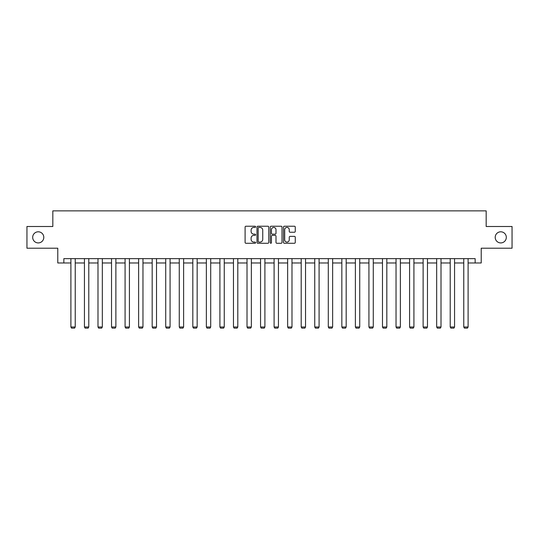 <?xml version="1.0" encoding="UTF-8"?>
<svg xmlns="http://www.w3.org/2000/svg" width="539" height="539" viewBox="0 0 539 539"><rect width="100%" height="100%" fill="white"/><g stroke="black" fill="none" stroke-linecap="round" stroke-linejoin="round"><path stroke-width="0.81" d="M255.607 226.825A0.6 0.6 0 0 0 255.008 226.232L245.952 226.232A0.856 0.856 0 0 0 245.097 227.081L245.097 242.429A0.856 0.856 0 0 0 245.952 243.278L255.008 243.278A0.6 0.6 0 0 0 255.607 242.685A0.6 0.6 0 0 0 255.008 242.085L253.835 242.085A2.729 2.729 0 0 1 251.107 239.356L251.107 238.076A2.729 2.729 0 0 1 253.835 235.354L255.008 235.354A0.6 0.6 0 0 0 255.607 234.755A0.6 0.6 0 0 0 255.008 234.155L253.835 234.155A2.729 2.729 0 0 1 251.107 231.433L251.107 230.153A2.729 2.729 0 0 1 253.835 227.424L255.008 227.424A0.6 0.6 0 0 0 255.607 226.825M495.2 237.362A5.558 5.558 0 0 0 500.758 242.921A5.558 5.558 0 0 0 506.316 237.362A5.558 5.558 0 0 0 500.758 231.804A5.558 5.558 0 0 0 495.2 237.362M32.684 237.362A5.558 5.558 0 0 0 38.242 242.921A5.558 5.558 0 0 0 43.8 237.362A5.558 5.558 0 0 0 38.242 231.804A5.558 5.558 0 0 0 32.684 237.362M294.409 232.242A0.856 0.856 0 0 0 295.264 231.386L295.264 227.081A0.856 0.856 0 0 0 294.409 226.232L284.356 226.232A0.856 0.856 0 0 0 283.501 227.081L283.501 242.429A0.856 0.856 0 0 0 284.356 243.278L294.409 243.278A0.856 0.856 0 0 0 295.264 242.429L295.264 237.227A0.856 0.856 0 0 0 294.409 236.372L290.11 236.372A0.856 0.856 0 0 0 289.254 237.227L289.254 239.808A2.277 2.277 0 0 1 286.977 242.085A2.277 2.277 0 0 1 284.693 239.808L284.693 229.702A2.277 2.277 0 0 1 286.977 227.424A2.277 2.277 0 0 1 289.254 229.702L289.254 231.386A0.856 0.856 0 0 0 290.11 232.242L294.409 232.242M63.858 262.978L63.858 258.639L475.142 258.639L475.142 262.978L481.219 262.978L481.219 248.216L512.05 248.216L512.05 226.501L486.171 226.501L486.171 210.87L52.829 210.87L52.829 226.501L26.95 226.501L26.95 248.216L57.781 248.216L57.781 262.978L70.892 262.978M268.752 227.081A0.856 0.856 0 0 0 267.903 226.232L257.844 226.232A0.856 0.856 0 0 0 256.988 227.081L256.988 242.429A0.856 0.856 0 0 0 257.844 243.278L267.903 243.278A0.856 0.856 0 0 0 268.752 242.429L268.752 227.081M271.097 226.232L281.156 226.232A0.856 0.856 0 0 1 282.012 227.081L282.012 242.429A0.856 0.856 0 0 1 281.156 243.278L276.851 243.278A0.856 0.856 0 0 1 276.002 242.429L276.002 236.203A0.856 0.856 0 0 0 275.146 235.354L272.289 235.354A0.856 0.856 0 0 0 271.44 236.203L271.44 242.685A0.6 0.6 0 0 1 270.841 243.278A0.6 0.6 0 0 1 270.248 242.685L270.248 227.081A0.856 0.856 0 0 1 271.097 226.232M75.231 262.978L84.441 262.978M88.78 262.978L97.99 262.978M102.329 262.978L111.533 262.978M115.878 262.978L125.082 262.978M129.421 262.978L138.631 262.978M142.97 262.978L152.173 262.978M156.519 262.978L165.722 262.978M170.068 262.978L179.271 262.978M183.61 262.978L192.821 262.978M197.159 262.978L206.363 262.978M210.709 262.978L219.912 262.978M224.258 262.978L233.461 262.978M237.8 262.978L247.01 262.978M251.349 262.978L260.553 262.978M264.898 262.978L274.102 262.978M278.447 262.978L287.651 262.978M291.99 262.978L301.2 262.978M305.539 262.978L314.742 262.978M319.088 262.978L328.291 262.978M332.637 262.978L341.841 262.978M346.179 262.978L355.39 262.978M359.729 262.978L368.932 262.978M373.278 262.978L382.481 262.978M386.827 262.978L396.03 262.978M400.369 262.978L409.579 262.978M413.918 262.978L423.122 262.978M427.467 262.978L436.671 262.978M441.01 262.978L450.22 262.978M454.559 262.978L463.769 262.978M468.108 262.978L475.142 262.978M258.781 227.424A0.6 0.6 0 0 0 258.181 228.017L258.181 241.485A0.6 0.6 0 0 0 258.781 242.085L260.014 242.085A2.729 2.729 0 0 0 262.742 239.356L262.742 230.153A2.729 2.729 0 0 0 260.014 227.424L258.781 227.424M276.002 229.749A2.277 2.277 0 0 0 273.718 227.465A2.277 2.277 0 0 0 271.44 229.749L271.44 233.306A0.856 0.856 0 0 0 272.289 234.155L275.146 234.155A0.856 0.856 0 0 0 276.002 233.306L276.002 229.749M75.231 258.639L75.231 326.998L70.892 326.998L70.892 258.639M75.231 326.998L74.584 328.13L71.546 328.13L70.892 326.998M88.78 258.639L88.78 326.998L84.441 326.998L84.441 258.639M88.78 326.998L88.133 328.13L85.088 328.13L84.441 326.998M102.329 258.639L102.329 326.998L97.99 326.998L97.99 258.639M102.329 326.998L101.676 328.13L98.637 328.13L97.99 326.998M115.878 258.639L115.878 326.998L111.533 326.998L111.533 258.639M115.878 326.998L115.225 328.13L112.186 328.13L111.533 326.998M129.421 258.639L129.421 326.998L125.082 326.998L125.082 258.639M129.421 326.998L128.774 328.13L125.735 328.13L125.082 326.998M142.97 258.639L142.97 326.998L138.631 326.998L138.631 258.639M142.97 326.998L142.323 328.13L139.278 328.13L138.631 326.998M156.519 258.639L156.519 326.998L152.173 326.998L152.173 258.639M156.519 326.998L155.865 328.13L152.827 328.13L152.173 326.998M170.068 258.639L170.068 326.998L165.722 326.998L165.722 258.639M170.068 326.998L169.414 328.13L166.376 328.13L165.722 326.998M183.61 258.639L183.61 326.998L179.271 326.998L179.271 258.639M183.61 326.998L182.964 328.13L179.925 328.13L179.271 326.998M197.159 258.639L197.159 326.998L192.821 326.998L192.821 258.639M197.159 326.998L196.506 328.13L193.467 328.13L192.821 326.998M210.709 258.639L210.709 326.998L206.363 326.998L206.363 258.639M210.709 326.998L210.055 328.13L207.016 328.13L206.363 326.998M224.258 258.639L224.258 326.998L219.912 326.998L219.912 258.639M224.258 326.998L223.604 328.13L220.566 328.13L219.912 326.998M237.8 258.639L237.8 326.998L233.461 326.998L233.461 258.639M237.8 326.998L237.153 328.13L234.115 328.13L233.461 326.998M251.349 258.639L251.349 326.998L247.01 326.998L247.01 258.639M251.349 326.998L250.696 328.13L247.657 328.13L247.01 326.998M264.898 258.639L264.898 326.998L260.553 326.998L260.553 258.639M264.898 326.998L264.245 328.13L261.206 328.13L260.553 326.998M278.447 258.639L278.447 326.998L274.102 326.998L274.102 258.639M278.447 326.998L277.794 328.13L274.755 328.13L274.102 326.998M291.99 258.639L291.99 326.998L287.651 326.998L287.651 258.639M291.99 326.998L291.343 328.13L288.304 328.13L287.651 326.998M305.539 258.639L305.539 326.998L301.2 326.998L301.2 258.639M305.539 326.998L304.885 328.13L301.847 328.13L301.2 326.998M319.088 258.639L319.088 326.998L314.742 326.998L314.742 258.639M319.088 326.998L318.434 328.13L315.396 328.13L314.742 326.998M332.637 258.639L332.637 326.998L328.291 326.998L328.291 258.639M332.637 326.998L331.984 328.13L328.945 328.13L328.291 326.998M346.179 258.639L346.179 326.998L341.841 326.998L341.841 258.639M346.179 326.998L345.533 328.13L342.494 328.13L341.841 326.998M359.729 258.639L359.729 326.998L355.39 326.998L355.39 258.639M359.729 326.998L359.075 328.13L356.036 328.13L355.39 326.998M373.278 258.639L373.278 326.998L368.932 326.998L368.932 258.639M373.278 326.998L372.624 328.13L369.586 328.13L368.932 326.998M386.827 258.639L386.827 326.998L382.481 326.998L382.481 258.639M386.827 326.998L386.173 328.13L383.135 328.13L382.481 326.998M400.369 258.639L400.369 326.998L396.03 326.998L396.03 258.639M400.369 326.998L399.722 328.13L396.677 328.13L396.03 326.998M413.918 258.639L413.918 326.998L409.579 326.998L409.579 258.639M413.918 326.998L413.265 328.13L410.226 328.13L409.579 326.998M427.467 258.639L427.467 326.998L423.122 326.998L423.122 258.639M427.467 326.998L426.814 328.13L423.775 328.13L423.122 326.998M441.01 258.639L441.01 326.998L436.671 326.998L436.671 258.639M441.01 326.998L440.363 328.13L437.324 328.13L436.671 326.998M454.559 258.639L454.559 326.998L450.22 326.998L450.22 258.639M454.559 326.998L453.912 328.13L450.867 328.13L450.22 326.998M468.108 258.639L468.108 326.998L463.769 326.998L463.769 258.639M468.108 326.998L467.454 328.13L464.416 328.13L463.769 326.998"/></g></svg>
